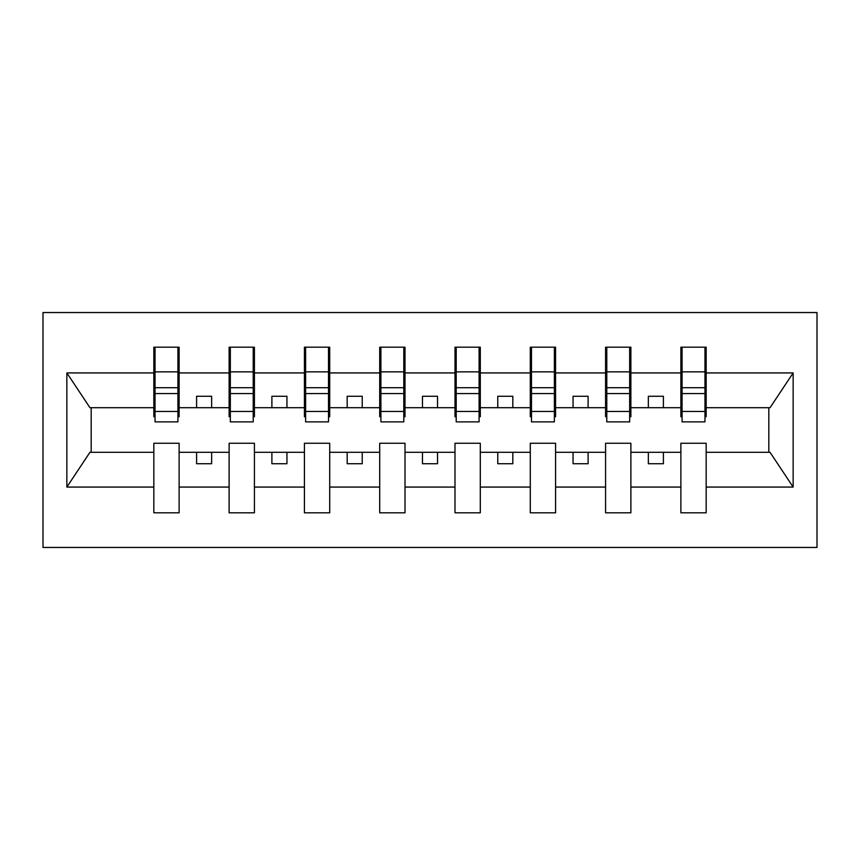 <?xml version="1.0" encoding="UTF-8"?>
<svg xmlns="http://www.w3.org/2000/svg" width="860" height="860" viewBox="0 0 860 860"><rect width="100%" height="100%" fill="white"/><g stroke="black" fill="none" stroke-linecap="round" stroke-linejoin="round"><path stroke-width="1.29" d="M43 547.454L817 547.454L817 312.546L43 312.546L43 547.454M704.963 416.745L706.167 416.745L706.167 407.715L770.033 407.715L793.146 372.928L793.146 487.072L706.167 487.072L706.167 443.255L680.873 443.255L680.873 452.285L630.875 452.285L630.875 443.255L605.58 443.255L605.58 452.285L555.582 452.285L555.582 443.255L530.287 443.255L530.287 452.285L480.299 452.285L480.299 443.255L454.994 443.255L454.994 452.285L405.006 452.285L405.006 443.255L379.701 443.255L379.701 452.285L329.713 452.285L329.713 443.255L304.418 443.255L304.418 452.285L254.42 452.285L254.42 443.255L229.125 443.255L229.125 452.285L179.127 452.285L179.127 443.255L153.832 443.255L153.832 452.285L89.967 452.285L66.854 487.072L66.854 372.928L89.967 407.715L153.832 407.715L153.832 372.928L66.854 372.928M706.167 487.072L706.167 512.818L680.873 512.818L680.873 452.285M680.873 487.072L630.875 487.072L630.875 512.818L605.58 512.818L605.58 452.285M630.875 487.072L630.875 452.285M605.58 487.072L555.582 487.072L555.582 512.818L530.287 512.818L530.287 452.285M555.582 487.072L555.582 452.285M530.287 487.072L480.299 487.072L480.299 512.818L454.994 512.818L454.994 452.285M480.299 487.072L480.299 452.285M454.994 487.072L405.006 487.072L405.006 512.818L379.701 512.818L379.701 452.285M405.006 487.072L405.006 452.285M379.701 487.072L329.713 487.072L329.713 512.818L304.418 512.818L304.418 452.285M329.713 487.072L329.713 452.285M304.418 487.072L254.42 487.072L254.42 512.818L229.125 512.818L229.125 452.285M254.42 487.072L254.42 452.285M682.077 411.467L704.963 411.467L704.963 421.873L682.077 421.873L682.077 347.182L680.873 347.182L680.873 372.928L630.875 372.928L630.875 416.745L629.67 416.745M682.077 416.745L680.873 416.745L680.873 372.928M606.784 411.467L629.67 411.467L629.67 421.873L606.784 421.873L606.784 347.182L605.58 347.182L605.58 372.928L555.582 372.928L555.582 416.745L554.378 416.745M606.784 416.745L605.58 416.745L605.58 372.928M531.491 411.467L554.378 411.467L554.378 421.873L531.491 421.873L531.491 347.182L530.287 347.182L530.287 372.928L480.299 372.928L480.299 416.745L479.095 416.745M531.491 416.745L530.287 416.745L530.287 372.928M456.198 411.467L479.095 411.467L479.095 421.873L456.198 421.873L456.198 347.182L454.994 347.182L454.994 372.928L405.006 372.928L405.006 416.745L403.802 416.745M456.198 416.745L454.994 416.745L454.994 372.928M380.905 411.467L403.802 411.467L403.802 421.873L380.905 421.873L380.905 347.182L379.701 347.182L379.701 372.928L329.713 372.928L329.713 416.745L328.509 416.745M380.905 416.745L379.701 416.745L379.701 372.928M305.623 411.467L328.509 411.467L328.509 421.873L305.623 421.873L305.623 347.182L304.418 347.182L304.418 372.928L254.42 372.928L254.42 416.745L253.216 416.745M305.623 416.745L304.418 416.745L304.418 372.928M230.329 411.467L253.216 411.467L253.216 421.873L230.329 421.873L230.329 347.182L229.125 347.182L229.125 372.928L179.127 372.928L179.127 347.182L177.923 347.182L177.923 421.873L155.036 421.873L155.036 393.579L177.923 393.579M230.329 416.745L229.125 416.745L229.125 372.928M229.125 487.072L179.127 487.072L179.127 512.818L153.832 512.818L153.832 452.285M179.127 487.072L179.127 452.285M155.036 393.579L155.036 347.182L153.832 347.182L153.832 372.928M153.832 407.715L153.832 416.745L155.036 416.745M706.167 407.715L706.167 347.182L704.963 347.182L704.963 411.467M605.58 347.182L630.875 347.182L630.875 372.928M530.287 347.182L555.582 347.182L555.582 372.928M454.994 347.182L480.299 347.182L480.299 372.928M379.701 347.182L405.006 347.182L405.006 372.928M304.418 347.182L329.713 347.182L329.713 372.928M229.125 347.182L254.42 347.182L254.42 372.928M793.146 372.928L706.167 372.928M153.832 487.072L66.854 487.072M153.832 347.182L179.127 347.182M680.873 347.182L706.167 347.182M680.873 407.715L663.404 407.715L663.404 396.267L648.343 396.267L648.343 407.715L663.404 407.715M648.343 407.715L630.875 407.715M648.343 452.285L648.343 463.733L663.404 463.733L663.404 452.285M605.58 407.715L588.111 407.715L588.111 396.267L573.05 396.267L573.05 407.715L588.111 407.715M573.05 407.715L555.582 407.715M573.05 452.285L573.05 463.733L588.111 463.733L588.111 452.285M530.287 407.715L512.818 407.715L512.818 396.267L497.768 396.267L497.768 407.715L512.818 407.715M497.768 407.715L480.299 407.715M497.768 452.285L497.768 463.733L512.818 463.733L512.818 452.285M454.994 407.715L437.525 407.715L437.525 396.267L422.475 396.267L422.475 407.715L437.525 407.715M422.475 407.715L405.006 407.715M422.475 452.285L422.475 463.733L437.525 463.733L437.525 452.285M379.701 407.715L362.232 407.715L362.232 396.267L347.182 396.267L347.182 407.715L362.232 407.715M347.182 407.715L329.713 407.715M347.182 452.285L347.182 463.733L362.232 463.733L362.232 452.285M304.418 407.715L286.95 407.715L286.95 396.267L271.889 396.267L271.889 407.715L286.95 407.715M271.889 407.715L254.42 407.715M271.889 452.285L271.889 463.733L286.95 463.733L286.95 452.285M229.125 407.715L211.657 407.715L211.657 396.267L196.596 396.267L196.596 407.715L211.657 407.715M196.596 407.715L179.127 407.715L179.127 372.928M196.596 452.285L196.596 463.733L211.657 463.733L211.657 452.285M179.127 407.715L179.127 416.745L177.923 416.745M793.146 487.072L770.033 452.285L706.167 452.285M91.181 407.715L91.181 452.285M768.818 452.285L768.818 407.715M177.923 362.232L179.127 362.232M153.832 362.232L155.036 362.232M155.036 387.709L177.923 387.709M254.42 347.182L253.216 347.182L253.216 411.467M253.216 362.232L254.42 362.232M229.125 362.232L230.329 362.232M230.329 393.579L253.216 393.579M230.329 387.709L253.216 387.709M329.713 347.182L328.509 347.182L328.509 411.467M328.509 362.232L329.713 362.232M304.418 362.232L305.623 362.232M305.623 393.579L328.509 393.579M305.623 387.709L328.509 387.709M405.006 347.182L403.802 347.182L403.802 411.467M403.802 362.232L405.006 362.232M379.701 362.232L380.905 362.232M380.905 393.579L403.802 393.579M380.905 387.709L403.802 387.709M480.299 347.182L479.095 347.182L479.095 411.467M479.095 362.232L480.299 362.232M454.994 362.232L456.198 362.232M456.198 393.579L479.095 393.579M456.198 387.709L479.095 387.709M555.582 347.182L554.378 347.182L554.378 411.467M554.378 362.232L555.582 362.232M530.287 362.232L531.491 362.232M531.491 393.579L554.378 393.579M531.491 387.709L554.378 387.709M630.875 347.182L629.67 347.182L629.67 411.467M629.67 362.232L630.875 362.232M605.58 362.232L606.784 362.232M606.784 393.579L629.67 393.579M606.784 387.709L629.67 387.709M704.963 362.232L706.167 362.232M680.873 362.232L682.077 362.232M682.077 393.579L704.963 393.579M682.077 387.709L704.963 387.709M155.036 411.467L177.923 411.467M155.036 371.864L177.923 371.864M230.329 371.864L253.216 371.864M305.623 371.864L328.509 371.864M380.905 371.864L403.802 371.864M456.198 371.864L479.095 371.864M531.491 371.864L554.378 371.864M606.784 371.864L629.67 371.864M682.077 371.864L704.963 371.864"/></g></svg>
